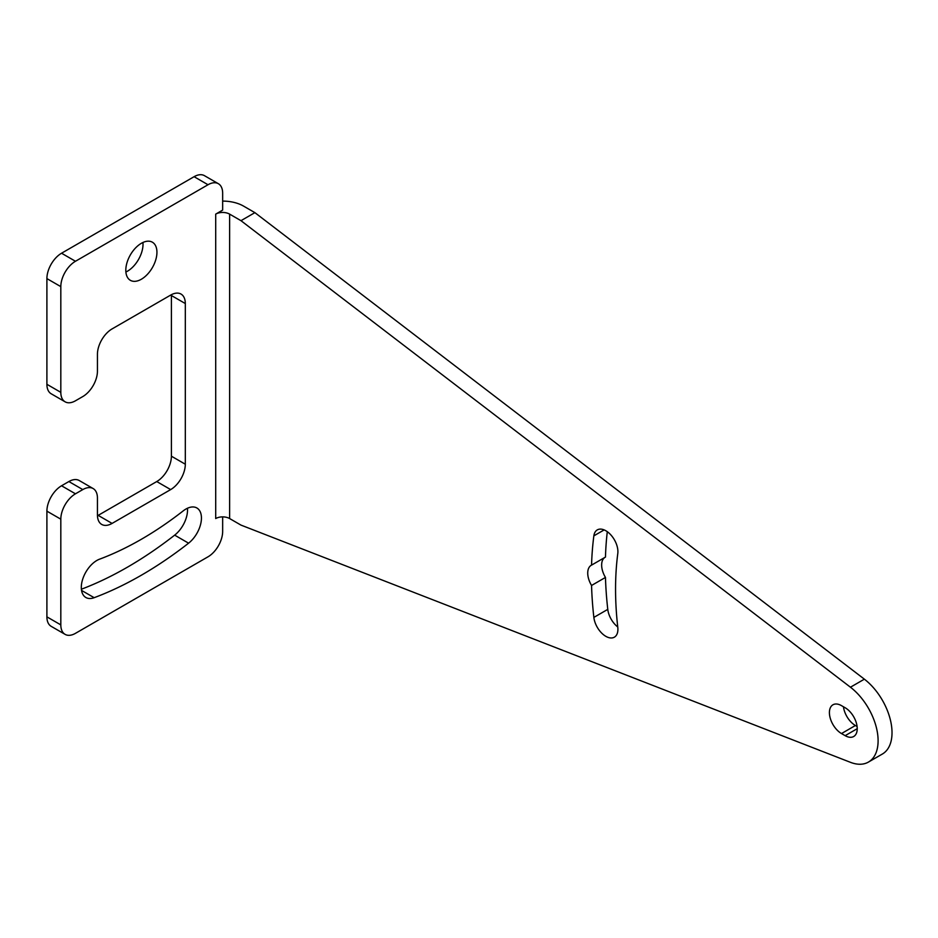 <?xml version="1.0" encoding="UTF-8"?>
<svg xmlns="http://www.w3.org/2000/svg" width="938" height="938" viewBox="0 0 938 938"><rect width="100%" height="100%" fill="white"/><g stroke="black" fill="none" stroke-linecap="round" stroke-linejoin="round"><path stroke-width="1.41" d="M229.622 214.122L240.972 220.676L850.449 687.214A46.607 26.909 60 0 1 876.514 728.134A46.607 26.909 60 0 1 868.447 762.066A46.607 26.909 60 0 1 850.449 762.324L240.972 525.104L229.622 518.55L229.622 214.122A9.837 5.675 0 0 0 220.958 212.539A9.837 5.675 0 0 0 215.705 214.122L222.658 210.1L222.658 193.193A20.718 11.96 120 0 0 218.366 183.707A20.718 11.96 120 0 0 208.013 184.739L75.462 261.268A20.718 11.96 120 0 0 60.818 286.629L60.818 392.342A20.718 11.96 120 0 0 65.109 401.816A20.718 11.96 120 0 0 75.462 400.796L82.79 396.563A20.718 11.96 120 0 0 97.435 371.19L97.435 354.283A20.718 11.96 -60 0 1 112.079 328.91L170.669 295.095A20.718 11.96 -60 0 1 181.022 294.063A20.718 11.96 -60 0 1 185.314 303.549L171.396 295.517A20.718 11.96 120 0 0 171.384 294.696M93.143 488.557A20.718 11.96 120 0 0 82.79 489.589L75.462 493.81A20.718 11.96 120 0 0 60.818 519.183L46.9 511.151A20.718 11.96 -60 0 1 61.545 485.778L68.873 481.546A20.718 11.96 -60 0 1 79.226 480.526L93.143 488.557A20.718 11.96 120 0 1 97.435 498.043L97.435 514.95A20.718 11.96 -60 0 0 101.726 524.436A20.718 11.96 -60 0 0 112.079 523.416L170.669 489.589A20.718 11.96 -60 0 0 185.314 464.216L185.314 303.549M60.818 519.183L60.818 624.884A20.718 11.96 120 0 0 65.109 634.369A20.718 11.96 120 0 0 75.462 633.338L208.013 556.809A20.718 11.96 120 0 0 222.658 531.447L222.658 516.885M141.368 243.294A22.008 12.71 120 0 0 126.993 262.687A22.008 12.71 120 0 0 130.37 280.321A22.008 12.71 120 0 0 141.368 279.231A22.008 12.71 120 0 0 155.755 259.838A22.008 12.71 120 0 0 152.378 242.203A22.008 12.71 120 0 0 141.368 243.294M99.569 559.177A22.008 12.71 120 0 0 83.06 578.113A22.008 12.71 120 0 0 85.862 597.494A22.008 12.71 120 0 0 94.163 597.694A384.498 221.989 120 0 0 188.585 543.184A22.008 12.71 120 0 0 200.72 523.873A22.008 12.71 120 0 0 196.886 507.986A22.008 12.71 120 0 0 183.18 510.905A340.482 196.581 120 0 1 99.569 559.177M65.109 401.816L51.191 393.784A20.718 11.96 -60 0 1 46.9 384.299L46.9 278.598A20.718 11.96 -60 0 1 61.545 253.225L194.096 176.696A20.718 11.96 -60 0 1 204.461 175.676L218.366 183.707M97.446 515.771A20.718 11.96 120 0 0 98.162 515.372L156.752 481.557A20.718 11.96 120 0 0 171.396 456.185L171.396 295.517M46.9 511.151L46.9 616.852L60.818 624.884M65.109 634.369L51.191 626.338A20.718 11.96 -60 0 1 46.9 616.852M125.891 272.008A22.008 12.71 120 0 0 127.462 271.199A22.008 12.71 120 0 0 142.939 242.485M81.383 589.228A384.498 221.989 120 0 0 174.667 535.141A22.008 12.71 120 0 0 187.448 508.255M229.622 518.55A9.837 5.675 0 0 0 220.958 516.967A9.837 5.675 0 0 0 215.705 518.55L215.705 214.122M593.86 617.403A358.867 207.192 -120 0 1 591.55 585.464A17.083 9.861 -120 0 1 591.268 565.262A17.083 9.861 -120 0 1 591.55 565.122A358.867 207.192 -120 0 1 593.86 535.844A17.083 9.861 -120 0 1 597.283 529.9A17.083 9.861 -120 0 1 611.224 535.328A17.083 9.861 -120 0 1 617.79 553.549A324.689 187.459 -120 0 0 617.79 627.346A17.083 9.861 -120 0 1 614.378 637.172A17.083 9.861 -120 0 1 601.997 633.396A17.083 9.861 -120 0 1 593.86 617.403L607.777 609.372A17.083 9.861 -120 0 0 617.755 626.959M841.492 733.551L845.15 735.662A17.083 9.861 -120 0 0 853.697 736.506A17.083 9.861 -120 0 0 856.312 722.811A17.083 9.861 -120 0 0 845.15 707.756L841.492 705.646A17.083 9.861 -120 0 0 832.944 704.79A17.083 9.861 -120 0 0 830.329 718.485A17.083 9.861 -120 0 0 841.492 733.551L855.397 725.508L857.098 726.493M222.658 201.095A29.512 17.036 0 0 1 243.528 206.09L254.89 212.645L864.367 679.171A46.607 26.909 60 0 1 890.432 720.103A46.607 26.909 60 0 1 882.365 754.035L868.447 762.066M240.972 220.676L254.89 212.645M843.461 706.783A17.083 9.861 -120 0 0 855.397 725.508M607.296 531.694A358.867 207.192 -120 0 0 605.467 557.078L591.55 565.122M604.916 557.395A17.083 9.861 -120 0 0 605.467 577.433A358.867 207.192 -120 0 0 607.777 609.372M591.55 585.464L605.467 577.433M194.096 176.696L208.013 184.739M61.545 253.225L75.462 261.268M46.9 278.598L60.818 286.629M46.9 384.299L60.818 392.342M185.314 464.216L171.396 456.185M170.669 489.589L156.752 481.557M112.079 523.416L98.162 515.372M68.873 481.546L82.79 489.589M75.462 493.81L61.545 485.778M220.958 212.539L220.582 211.308M850.449 687.214L864.367 679.171M845.15 735.662L857.238 728.685M593.86 535.844L604.142 529.911M188.585 543.184L174.667 535.141M94.163 597.694L81.536 590.401"/></g></svg>
